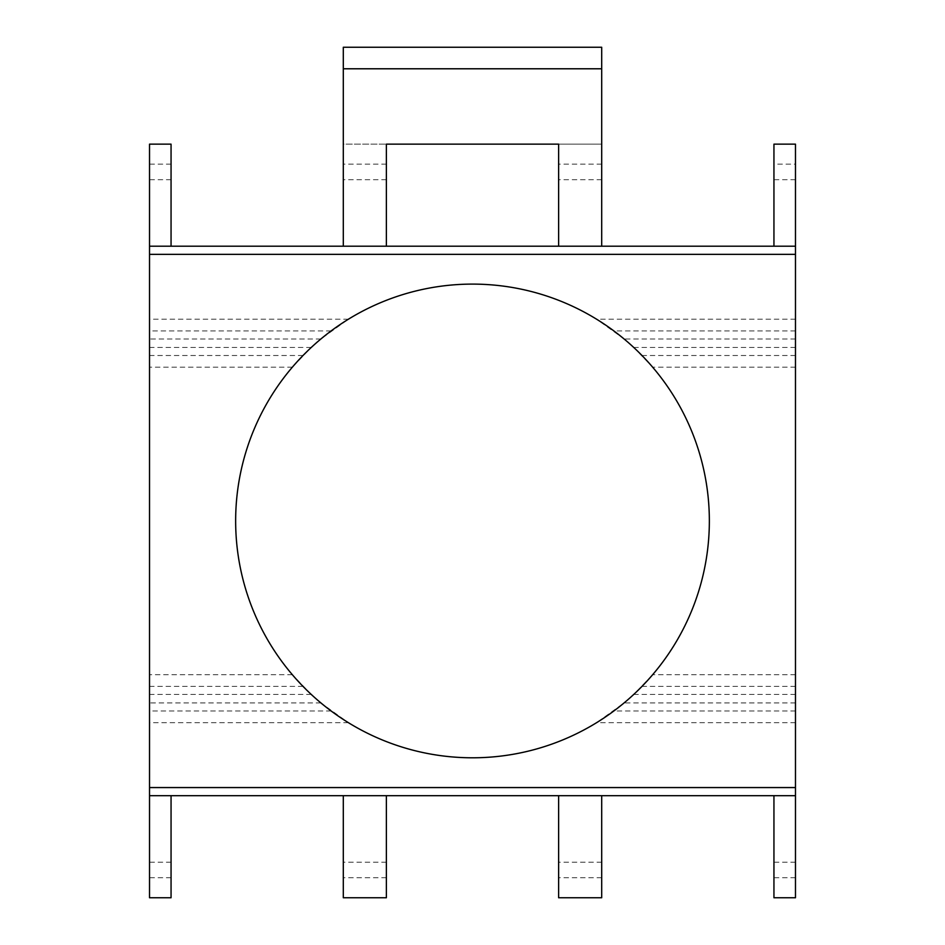 <?xml version="1.0" encoding="UTF-8"?>
<svg xmlns="http://www.w3.org/2000/svg" width="945" height="945" viewBox="0 0 945 945"><rect width="100%" height="100%" fill="white"/><g stroke="black" fill="none" stroke-linecap="round" stroke-linejoin="round"><path stroke-width="0.71" stroke-dasharray="4.72 3.54" d="M235.648 520.943A236.852 236.852 0 0 0 292.336 674.695L311.259 694.433A236.852 236.852 0 0 0 320.887 702.915L348.398 722.677A236.852 236.852 0 0 0 596.602 722.677L624.113 702.915A236.852 236.852 0 0 0 633.741 694.433L652.664 674.695A236.852 236.852 0 0 0 652.664 367.192L633.741 347.453A236.852 236.852 0 0 0 624.113 338.983L596.602 319.209A236.852 236.852 0 0 0 348.398 319.209L320.887 338.983A236.852 236.852 0 0 0 311.259 347.453L292.336 367.192A236.852 236.852 0 0 0 235.648 520.943M343.307 47.25L601.693 47.25L601.693 68.784L343.307 68.784L343.307 47.25M601.693 68.784L601.693 144.148L386.375 144.148L386.375 246.208L558.625 246.208L558.625 144.148L601.693 144.148L601.693 246.208L773.943 246.208L773.943 144.148L795.477 144.148L795.477 164.158L773.943 164.158M331.128 330.927L149.523 330.927L149.523 144.148L171.057 144.148L171.057 246.208L343.307 246.208L343.307 144.148L386.375 144.148L343.307 144.148L343.307 68.784M795.477 164.158L795.477 897.75L773.943 897.75L773.943 795.69L601.693 795.69L601.693 897.75L558.625 897.75L558.625 795.69L386.375 795.69L386.375 897.75L343.307 897.75L343.307 795.69L171.057 795.69L171.057 897.75L149.523 897.75L149.523 330.927M795.477 862.183L773.943 862.183M795.477 877.74L773.943 877.74M601.693 877.74L558.625 877.74M601.693 862.183L558.625 862.183M386.375 862.183L343.307 862.183M386.375 877.74L343.307 877.74M171.057 877.74L149.523 877.74M171.057 862.183L149.523 862.183M348.398 319.209L149.523 319.209M320.887 338.983L149.523 338.983M311.259 347.453L149.523 347.453M303.002 355.509L149.523 355.509M292.336 367.192L149.523 367.192M292.336 674.695L149.523 674.695M303.002 686.377L149.523 686.377M311.259 694.433L149.523 694.433M320.887 702.915L149.523 702.915M331.128 710.971L149.523 710.971M348.398 722.677L149.523 722.677M171.057 179.704L149.523 179.704M386.375 179.704L343.307 179.704M601.693 179.704L558.625 179.704M795.477 179.704L773.943 179.704M795.477 319.209L596.602 319.209M601.693 164.158L558.625 164.158M386.375 164.158L343.307 164.158M795.477 367.192L652.664 367.192M795.477 674.695L652.664 674.695M795.477 355.509L641.998 355.509M795.477 347.453L633.741 347.453M795.477 338.983L624.113 338.983M795.477 330.927L613.872 330.927M171.057 164.158L149.523 164.158M795.477 722.677L596.602 722.677M795.477 710.971L613.872 710.971M795.477 702.915L624.113 702.915M795.477 694.433L633.741 694.433M795.477 686.377L641.998 686.377"/><path stroke-width="1.42" d="M709.352 520.943A236.852 236.852 0 0 1 472.5 757.795A236.852 236.852 0 0 1 235.648 520.943A236.852 236.852 0 0 1 472.5 284.102A236.852 236.852 0 0 1 709.352 520.943M343.307 47.25L343.307 68.784L601.693 68.784L601.693 47.25L343.307 47.25M795.477 795.69L773.943 795.69L773.943 897.75L795.477 897.75L795.477 144.148L773.943 144.148L773.943 246.208L601.693 246.208L601.693 68.784M386.375 144.148L558.625 144.148L558.625 246.208L386.375 246.208L386.375 144.148M171.057 897.75L171.057 795.69L149.523 795.69L149.523 897.75L171.057 897.75M343.307 795.69L343.307 897.75L386.375 897.75L386.375 795.69L171.057 795.69M601.693 897.75L601.693 795.69L558.625 795.69L558.625 897.75L601.693 897.75M773.943 795.69L601.693 795.69M558.625 795.69L386.375 795.69M343.307 68.784L343.307 246.208L171.057 246.208L171.057 144.148L149.523 144.148L149.523 795.69M795.477 246.208L773.943 246.208M386.375 246.208L343.307 246.208M601.693 246.208L558.625 246.208M171.057 246.208L149.523 246.208M795.477 254.335L149.523 254.335M795.477 787.563L149.523 787.563"/></g></svg>
